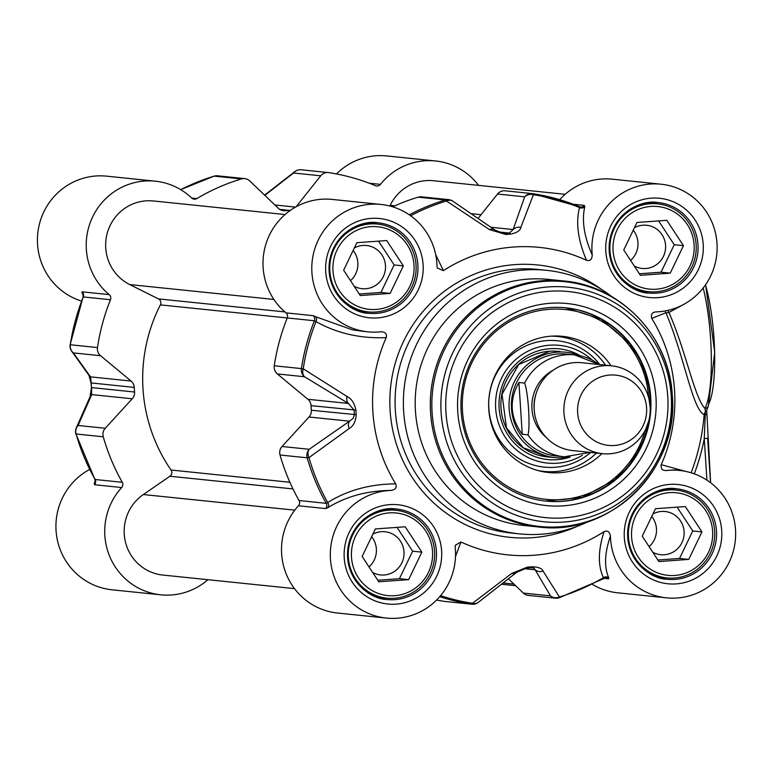 <?xml version="1.0" encoding="UTF-8"?>
<svg xmlns="http://www.w3.org/2000/svg" width="774" height="774" viewBox="0 0 774 774"><rect width="100%" height="100%" fill="white"/><g stroke="black" fill="none" stroke-linecap="round" stroke-linejoin="round"><path stroke-width="1.16" d="M296.084 206.803L320.736 175.804A8.833 8.64 -84.1 0 1 328.727 172.621A207.538 202.923 -84.1 0 1 375.458 185.683A4.412 4.315 95.9 0 0 380.45 184.367A64.029 62.607 -84.1 0 1 435.501 160.963L386.7 155.932A64.029 62.607 95.9 0 0 336.458 173.947M89.62 469.45A64.029 62.607 95.9 0 0 57.024 538.317A64.029 62.607 95.9 0 0 111.978 589.788L160.779 594.819A64.029 62.607 -84.1 0 1 108.65 553.71A64.029 62.607 -84.1 0 1 121.682 487.533A4.412 4.315 95.9 0 0 122.273 482.308A207.538 202.923 -84.1 0 1 103.252 436.788A8.833 8.64 -84.1 0 1 105.254 428.264L132.238 398.784A8.833 8.64 95.9 0 0 134.55 392.021A167.794 164.069 -84.1 0 1 134.25 387.406A8.833 8.64 95.9 0 0 131.087 381.05L100.562 355.721A8.833 8.64 -84.1 0 1 97.485 347.565A207.538 202.923 -84.1 0 1 110.469 299.732A4.412 4.315 95.9 0 0 109.211 294.633A64.029 62.607 -84.1 0 1 91.042 220.513A64.029 62.607 -84.1 0 1 155.4 181.193A64.029 62.607 -84.1 0 1 191.681 198.009A4.412 4.315 95.9 0 0 196.799 198.589A207.538 202.923 -84.1 0 1 241.411 178.929A8.833 8.64 -84.1 0 1 249.741 180.932L278.466 208.39A8.833 8.64 95.9 0 0 285.064 210.722A167.794 164.069 -84.1 0 1 289.573 210.402A8.833 8.64 95.9 0 0 290.463 210.305M155.4 181.193L106.599 176.162A64.029 62.607 95.9 0 0 38.7 227.237A64.029 62.607 95.9 0 0 81.483 301.076M109.211 294.633L82.034 291.837L81.88 292.611A4.412 4.17 145.9 0 1 82.876 293.627A4.412 4.17 145.9 0 1 82.886 293.627L83.06 297.032L70.115 344.749A8.833 8.833 0 0 0 71.605 351.096A8.833 8.185 -34.9 0 0 73.385 352.915A8.833 8.64 -84.1 0 1 70.308 344.759L70.115 344.749M81.88 292.611L83.273 294.642M82.034 291.837A4.412 4.315 -84.1 0 1 83.292 296.926L83.195 297.613L83.292 296.926L110.469 299.732M95.337 480.722L94.225 483.537A4.412 4.073 -158.3 0 0 95.25 482.086L94.873 479.358L75.881 433.904A8.833 0.697 -15.9 0 0 76.084 433.982A8.833 8.64 -84.1 0 1 78.077 425.468A8.833 7.963 -157 0 0 76.249 428.032A8.833 7.963 -157 0 0 76.239 428.041L89.987 396.917A8.833 7.827 -155.2 0 0 89.929 397.043M94.225 483.537L94.515 484.737A4.412 4.315 95.9 0 0 95.105 479.503L94.892 478.545L95.105 479.503A207.538 202.923 -84.1 0 1 76.084 433.982L103.252 436.788M207.916 579.697A64.029 62.607 -84.1 0 1 160.779 594.819M88.826 375.119A8.833 8.059 -36.5 0 0 88.923 375.255A8.833 8.059 -36.5 0 0 88.942 375.284A8.833 8.059 -36.5 0 0 90.558 376.87L73.385 352.915L100.562 355.721M105.254 428.264L78.077 425.468L91.709 394.605L91.496 387.581A167.794 164.069 -84.1 0 1 91.206 382.975L90.558 376.87L131.087 381.05M132.238 398.784L91.709 394.605A8.833 7.827 -155.2 0 0 89.997 396.888A8.833 7.827 -155.2 0 0 89.987 396.917M296.016 170.89A8.833 6.86 52.4 0 0 294.865 171.567A8.833 6.86 52.4 0 0 293.559 173.008A8.833 8.64 -84.1 0 1 301.163 169.777A8.833 8.833 0 0 0 294.865 171.567M435.501 160.963A64.029 62.607 -84.1 0 1 478.564 185.373M580.481 355.856A52.99 51.81 95.9 0 0 566.268 352.257A52.99 51.81 95.9 0 0 509.292 399.655A52.99 51.81 95.9 0 0 555.393 457.676A52.99 51.81 95.9 0 0 570.041 457.057M611.576 365.812L581.845 362.745A44.157 43.18 95.9 0 0 534.37 402.238A44.157 43.18 95.9 0 0 572.789 450.594L602.52 453.661A44.157 43.18 95.9 0 0 650.141 406.621A44.157 43.18 95.9 0 0 611.576 365.812A44.157 43.18 95.9 0 0 564.101 405.305A44.157 43.18 95.9 0 0 602.52 453.661M522.256 434.262C510.076 417.467 508.953 400.206 518.909 382.491L524.617 383.082C528.245 392.428 530.422 426.126 527.965 434.853L522.256 434.262L518.909 382.491M599.163 364.535A51.219 50.087 95.9 0 0 574.637 354.898L566.723 354.086A51.219 50.087 95.9 0 0 511.653 399.897A51.219 50.087 95.9 0 0 556.216 455.992L564.13 456.805L590.223 452.393M646.58 407.763A35.323 34.54 95.9 0 0 592.903 380.992A35.323 34.54 95.9 0 0 596.841 442.012A35.323 34.54 95.9 0 0 646.58 407.763M703.179 287.967A75.068 15.509 85.9 0 1 704.969 408.43A4.412 4.102 27.9 0 0 708.278 406.34A4.412 4.102 27.9 0 0 708.287 406.331L714.721 352.267L705.588 284.706M592.245 255.004C584.109 236.66 581.613 220.551 584.786 206.677A4.412 4.025 14.6 0 1 579.503 207.558C575.643 222.709 577.985 240.279 586.508 260.296C590.069 261.273 591.984 259.513 592.245 255.004A64.029 62.607 -84.1 0 1 661.083 184.212A64.029 62.607 -84.1 0 1 717.082 250.157A64.029 62.607 -84.1 0 1 656.11 311.893C652.143 312.232 650.702 314.418 651.756 318.424L665.901 312.715A4.412 1.335 -20.9 0 0 668.929 312.483C685.754 350.438 694.597 398.184 704.959 408.43L705.424 411.981A4.412 3.773 16.2 0 0 706.701 410.191L706.701 410.191A4.412 3.773 16.2 0 0 706.71 410.152L708.278 406.34M665.388 310.896A4.412 4.209 52.3 0 0 665.901 312.715C684.245 355.876 692.353 409.359 704.146 414.661A4.412 4.218 -59.3 0 1 705.424 411.981A3.696 0.764 -94.1 0 0 705.24 414.738A4.412 0.571 -2.5 0 0 706.498 414.274A4.412 0.571 -2.5 0 0 706.401 414.158M691.124 472.779A206.3 201.714 -84.1 0 0 704.146 414.661L705.24 414.738L704.263 438.635L707.649 438.229M668.039 310.345A4.412 1.355 67.7 0 0 668.929 312.483L682.707 304.937M455.499 556.525L460.936 541.994A154.548 151.114 95.9 0 0 604.049 531.651C598.031 550.324 597.818 565.659 603.43 577.656L603.43 578.217L603.43 577.656A206.532 201.946 -84.1 0 1 559.399 596.996A8.833 8.146 150.3 0 1 550.488 595.864A8.833 8.64 95.9 0 0 558.818 597.867A8.833 1.712 -106.8 0 0 558.954 597.857A8.833 1.712 -106.8 0 0 559.399 596.996L543.106 571.135A8.833 8.021 148.6 0 1 535.124 569.79L550.488 595.864L523.321 593.068A8.833 8.64 95.9 0 0 528.323 595.39L555.5 598.186A8.833 8.833 0 0 0 558.954 597.857L606.042 577.636A4.412 4.315 95.9 0 0 603.652 578.091M685.745 471.414L661.219 464.681C660.677 468.802 662.399 470.747 666.366 470.524A64.029 62.607 -84.1 0 1 679.591 470.457A64.029 62.607 -84.1 0 1 735.3 540.571A64.029 62.607 -84.1 0 1 666.462 597.838A64.029 62.607 -84.1 0 1 610.425 536.072C609.583 531.651 607.464 530.171 604.049 531.651M661.219 464.681A154.548 151.114 95.9 0 0 651.756 318.424M586.508 260.296A154.548 151.114 95.9 0 0 443.386 270.639L435.665 254.53M363.006 331.349L352.402 329.821L315.55 316.701A4.412 3.425 -60.6 0 1 316.015 321.616C337.087 333.391 360.491 338.722 386.226 337.609C387.193 333.962 385.471 332.007 381.069 331.756A64.029 62.607 -84.1 0 1 367.844 331.833A64.029 62.607 -84.1 0 1 312.135 261.718A64.029 62.607 -84.1 0 1 380.982 204.452A64.029 62.607 -84.1 0 1 437.01 266.217L437.349 268.046L443.386 270.639M386.226 337.609A154.548 151.114 95.9 0 0 395.678 483.866C369.895 484.069 347.236 490.3 327.721 502.549L326.222 503.332L299.054 500.536A4.412 4.315 -84.1 0 1 298.464 505.761A64.029 62.607 95.9 0 0 285.432 571.938A64.029 62.607 95.9 0 0 337.561 613.037L386.361 618.068A64.029 62.607 -84.1 0 1 330.353 552.123A64.029 62.607 -84.1 0 1 391.334 490.397C395.659 489.516 397.11 487.339 395.678 483.866M460.936 541.994L455.325 545.244L455.189 547.286A64.029 62.607 -84.1 0 1 386.361 618.068M611.702 296.577A132.47 129.529 95.9 0 0 546.512 270.32A132.47 129.529 95.9 0 0 404.086 388.809A132.47 129.529 95.9 0 0 519.344 533.866A132.47 129.529 95.9 0 0 588.521 521.463M714.644 530.887A44.157 43.18 95.9 0 0 676.079 490.068A44.157 43.18 95.9 0 0 628.604 529.571A44.157 43.18 95.9 0 0 667.024 577.917A44.157 43.18 95.9 0 0 714.644 530.887M712.612 531.128A41.506 40.587 -84.1 0 1 654.165 571.367A41.506 40.587 -84.1 0 1 649.531 499.665A41.506 40.587 -84.1 0 1 712.612 531.128M685.319 506.554L701.96 531.893L688.744 559.399L658.887 561.556L642.246 536.208L655.472 508.711L685.319 506.554M701.96 531.893L692.749 530.945L677.124 507.144M657.871 560.008L679.533 558.451L692.749 530.945M688.744 559.399L679.533 558.451M652.763 552.23A21.711 21.227 95.9 0 0 660.667 554.697A21.711 21.227 95.9 0 0 684.09 531.574A21.711 21.227 95.9 0 0 665.127 511.508A21.711 21.227 95.9 0 0 652.937 513.984M649.105 546.657A21.711 21.227 95.9 0 0 656.468 528.729A21.711 21.227 95.9 0 0 651.737 516.471M696.136 244.642A44.157 43.18 95.9 0 0 657.571 203.833A44.157 43.18 95.9 0 0 610.096 243.326A44.157 43.18 95.9 0 0 648.515 291.682A44.157 43.18 95.9 0 0 696.136 244.642M694.104 244.884A41.506 40.587 -84.1 0 1 635.657 285.122A41.506 40.587 -84.1 0 1 631.023 213.43A41.506 40.587 -84.1 0 1 694.104 244.884M666.811 220.309L683.452 245.658L670.226 273.154L640.379 275.312L623.738 249.973L636.954 222.467L666.811 220.309M683.452 245.658L674.241 244.71L658.616 220.9M639.363 273.773L661.025 272.206L674.241 244.71M670.226 273.154L661.025 272.206M634.254 265.985A21.711 21.227 95.9 0 0 642.159 268.462A21.711 21.227 95.9 0 0 665.572 245.329A21.711 21.227 95.9 0 0 646.609 225.263A21.711 21.227 95.9 0 0 634.419 227.74M630.597 260.422A21.711 21.227 95.9 0 0 637.95 242.485A21.711 21.227 95.9 0 0 633.229 230.226M416.035 264.872A44.157 43.18 95.9 0 0 377.47 224.063A44.157 43.18 95.9 0 0 329.995 263.557A44.157 43.18 95.9 0 0 368.414 311.912A44.157 43.18 95.9 0 0 416.035 264.872M414.003 265.124A41.506 40.587 -84.1 0 1 355.556 305.362A41.506 40.587 -84.1 0 1 350.922 233.661A41.506 40.587 -84.1 0 1 414.003 265.124M386.71 240.55L403.351 265.888L390.125 293.394L360.278 295.542L343.637 270.203L356.853 242.707L386.71 240.55M403.351 265.888L394.14 264.94L378.515 241.14M359.262 294.004L380.924 292.437L394.14 264.94M390.125 293.394L380.924 292.437M354.153 286.216A21.711 21.227 95.9 0 0 362.058 288.692A21.711 21.227 95.9 0 0 385.471 265.569A21.711 21.227 95.9 0 0 366.508 245.503A21.711 21.227 95.9 0 0 354.318 247.97M350.496 280.652A21.711 21.227 95.9 0 0 357.849 262.715A21.711 21.227 95.9 0 0 353.128 250.466M434.543 551.117A44.157 43.18 95.9 0 0 395.978 510.308A44.157 43.18 95.9 0 0 348.503 549.801A44.157 43.18 95.9 0 0 386.923 598.157A44.157 43.18 95.9 0 0 434.543 551.117M432.511 551.359A41.506 40.587 -84.1 0 1 374.065 591.597A41.506 40.587 -84.1 0 1 369.43 519.896A41.506 40.587 -84.1 0 1 432.511 551.359M405.218 526.784L421.859 552.133L408.643 579.629L378.786 581.787L362.145 556.448L375.371 528.942L405.218 526.784M421.859 552.133L412.648 551.185L397.023 527.375M377.77 580.248L399.432 578.681L412.648 551.185M408.643 579.629L399.432 578.681M372.662 572.46A21.711 21.227 95.9 0 0 380.566 574.937A21.711 21.227 95.9 0 0 403.989 551.804A21.711 21.227 95.9 0 0 385.026 531.738A21.711 21.227 95.9 0 0 372.836 534.215M369.005 566.897A21.711 21.227 95.9 0 0 376.367 548.96A21.711 21.227 95.9 0 0 371.636 536.701M298.464 505.761L325.631 508.566L327.905 507.638A4.412 3.522 57.7 0 0 327.721 502.549A206.532 201.946 -84.1 0 1 308.99 457.618A8.833 6.802 -124.5 0 1 309.203 449.288A8.833 8.64 95.9 0 0 307.201 457.811A8.833 0.697 -15.9 0 0 308.99 457.618L349.132 428.564A8.833 6.598 -125.3 0 1 349.548 421.182L309.203 449.288L282.026 446.492A8.833 8.64 95.9 0 0 280.033 455.015A207.538 202.923 95.9 0 0 299.054 500.536M327.905 507.638C346.162 496.395 367.302 490.648 391.334 490.397M315.55 316.701L313.16 315.666A4.412 4.315 -84.1 0 1 314.418 320.755L316.015 321.616A206.532 201.946 -84.1 0 0 303.253 368.821L301.434 368.588A8.833 8.64 95.9 0 0 304.511 376.745A8.833 6.579 -58.9 0 1 303.253 368.821L347.062 396.501A8.833 6.356 -58.4 0 0 348.397 403.447L354.086 410.075A167.794 164.069 95.9 0 0 354.386 414.68L353.186 418.337L349.548 421.182L309.019 417.002L282.026 446.492M380.982 204.452L332.181 199.421A64.029 62.607 95.9 0 0 267.823 238.74A64.029 62.607 95.9 0 0 285.983 312.86A4.412 4.315 -84.1 0 1 287.251 317.959A207.538 202.923 95.9 0 0 274.267 365.783A8.833 8.64 95.9 0 0 277.344 373.939L307.868 399.268A8.833 8.64 -84.1 0 1 311.032 405.634A167.794 164.069 95.9 0 0 311.332 410.249A8.833 8.64 -84.1 0 1 309.019 417.002M579.407 206.706L579.503 207.558L579.407 206.706A207.538 202.923 95.9 0 0 532.715 193.655A8.833 1.848 -81.4 0 0 532.676 193.655A8.833 8.64 95.9 0 0 524.685 196.838A8.833 7.914 18.6 0 1 533.383 194.729A8.833 1.848 -81.4 0 0 532.696 193.655A8.833 8.833 0 0 0 532.28 193.606L505.112 190.801A8.833 8.64 95.9 0 0 497.518 194.032L478.109 218.423M584.786 206.677L584.399 205.4A4.412 4.315 -84.1 0 1 579.571 206.774M666.366 470.524L674.289 469.895L679.591 470.457M603.468 578.275L608.548 578.797L608.79 577.917A4.412 4.141 -25.4 0 0 603.43 577.656M608.79 577.917C604.02 567.032 604.562 553.081 610.425 536.072M410.646 215.762A206.532 201.946 -84.1 0 1 446.492 201.008A8.833 6.618 -55.9 0 1 452.732 201.114A8.833 6.618 -55.9 0 1 452.742 201.124A8.833 6.618 -55.9 0 1 452.848 201.201M497.518 194.032L524.685 196.838L513.123 229.539A8.833 7.769 20.4 0 1 520.873 227.353L533.383 194.729A206.532 201.946 -84.1 0 1 579.503 207.558M452.006 200.708A8.833 8.64 95.9 0 0 445.36 199.963A8.833 1.712 73.2 0 1 446.492 201.008L489.497 229.617L505.828 234.474A166.797 163.091 -84.1 0 1 510.308 234.154C516.713 232.945 520.234 230.681 520.873 227.353M490.919 227.246L513.123 229.539L509.408 233.061A167.794 164.069 95.9 0 0 504.9 233.39L503.168 233.361M489.497 229.617A8.833 6.395 -55.2 0 1 494.896 230.004A8.833 6.395 -55.2 0 1 494.925 230.023A8.833 6.395 -55.2 0 1 495.089 230.149M452.732 201.114A8.833 8.833 0 0 0 448.688 199.644L421.511 196.838A8.833 8.64 95.9 0 0 418.192 197.157A207.538 202.923 95.9 0 0 392.65 206.822M349.132 428.564C353.292 426.281 355.653 421.656 356.214 414.69A166.797 163.091 -84.1 0 1 355.914 410.104C354.463 403.177 351.512 398.639 347.062 396.501M478.332 602.327A8.833 6.86 -127.6 0 1 478.197 602.433A8.833 6.86 -127.6 0 1 472.508 603.275A8.833 1.848 98.6 0 1 471.501 604.175A8.833 8.64 95.9 0 0 477.045 603.11M516.848 572.179A8.833 6.656 -128.5 0 1 516.616 572.373A8.833 6.656 -128.5 0 1 516.587 572.402A8.833 6.656 -128.5 0 1 511.73 573.408L472.508 603.275A206.532 201.946 -84.1 0 1 440.57 595.69M543.106 571.135C542.081 568.397 538.327 566.945 531.825 566.8A166.797 163.091 -84.1 0 1 527.336 567.129L511.73 573.408M531.187 567.7L533.983 568.126L535.124 569.79L523.65 568.609M563.907 280.991L548.795 279.433A123.637 120.889 95.9 0 0 415.861 390.028A123.637 120.889 95.9 0 0 523.437 525.411L538.549 526.968C610.599 536.769 679.398 468.812 672.277 395.369C669.636 337.067 621.183 285.761 563.907 280.991A123.637 120.889 95.9 0 0 430.973 391.586A123.637 120.889 95.9 0 0 538.549 526.968M655.975 397.401A101.558 99.304 95.9 0 0 501.639 320.426A101.558 99.304 95.9 0 0 512.978 495.853A101.558 99.304 95.9 0 0 655.975 397.401M650.75 397.613A97.147 94.989 -84.1 0 1 545.98 501.097A97.147 94.989 -84.1 0 1 461.459 394.721A97.147 94.989 -84.1 0 1 565.91 307.829A97.147 94.989 -84.1 0 1 650.75 397.613M650.17 407.066A97.147 94.989 95.9 0 0 650.015 397.546A97.147 94.989 95.9 0 0 565.542 307.8L601.204 319.188L629.746 343.782L645.545 373.774L650.189 407.54M648.835 420.688L637.147 453.245L615.03 479.59L582.377 497.334L545.622 501.059A97.147 94.989 95.9 0 0 648.718 421.143M610.967 365.744A68.441 66.922 95.9 0 0 553.565 336.042A68.441 66.922 95.9 0 0 551.165 336.168A68.441 66.922 95.9 0 0 488.887 398.794A68.441 66.922 95.9 0 0 539.652 470.969A68.441 66.922 95.9 0 0 601.911 453.593M592.187 360.113A59.172 57.856 95.9 0 0 498.746 385.055A59.172 57.856 95.9 0 0 557.232 463.22A59.172 57.856 95.9 0 0 582.377 455.276M661.083 184.212L612.282 179.181A64.029 62.607 95.9 0 0 559.699 199.682M592.381 584.38A64.029 62.607 95.9 0 0 617.662 592.807L666.462 597.838M508.45 578.855L523.321 593.068M436.604 600.053A207.538 202.923 95.9 0 0 444.334 601.379A8.833 8.64 95.9 0 0 444.731 601.427L471.898 604.223A8.833 8.833 0 0 0 478.197 602.433L516.587 572.392L526.601 568.039A8.833 1.829 86.7 0 1 526.543 568.039M285.045 214.533L153.358 200.959A44.157 43.18 95.9 0 0 107.344 232.819A44.157 43.18 95.9 0 0 129.751 284.58L158.447 298.89A4.412 4.315 -84.1 0 1 160.373 304.888A158.97 155.429 95.9 0 0 171.044 470.021A4.412 4.315 -84.1 0 1 169.922 476.242L143.335 494.547A44.157 43.18 95.9 0 0 125.417 541.916A44.157 43.18 95.9 0 0 162.821 575.053L294.497 588.627M565.146 194.303L433.459 180.729A44.157 43.18 95.9 0 0 390.193 205.323L389.854 206.029M94.515 484.737L121.682 487.533M122.273 482.308L95.105 479.503M97.485 347.565L70.308 344.759A207.538 202.923 -84.1 0 1 83.292 296.926M134.25 387.406L91.003 382.917L91.496 387.581L134.55 392.021M91.487 387.445L90.016 396.898M76.007 433.721A8.833 0.697 -15.9 0 0 75.881 433.904A8.833 8.833 0 0 1 76.249 428.032M180.739 189.649A207.538 202.923 -84.1 0 1 214.243 176.133A8.833 8.64 -84.1 0 1 217.562 175.814A8.833 8.833 0 0 0 214.098 176.143A8.833 1.712 73.2 0 1 214.243 176.133L241.411 178.929M213.972 176.211A8.833 1.712 73.2 0 1 214.098 176.143L180.681 189.62M264.843 195.377L293.559 173.008L320.736 175.804M380.45 184.367L369.246 183.215M295.533 207.103L274.896 204.975M279.714 209.386L289.573 210.402M285.064 210.722L281.91 210.402M196.799 198.589L191.749 198.067M536.179 393.434A38.419 37.558 95.9 0 0 534.341 411.236M546.221 437.455A40.625 39.726 -84.1 0 1 553.158 370.195M599.289 364.544L574.637 354.898A51.219 50.087 95.9 0 0 524.617 383.082M527.965 434.853A51.219 50.087 95.9 0 0 564.13 456.805M708.694 403.951A70.647 14.59 -94.1 0 0 705.443 284.919M710.522 482.705L707.649 438.297M694.307 473.843A210.218 205.545 95.9 0 0 704.263 438.635L706.943 480.18M423.107 264.621A49.894 48.791 95.9 0 0 347.284 226.801A49.894 48.791 95.9 0 0 352.857 312.996A49.894 48.791 95.9 0 0 423.107 264.621M721.716 530.625A49.894 48.791 95.9 0 0 645.893 492.815A49.894 48.791 95.9 0 0 651.466 579A49.894 48.791 95.9 0 0 721.716 530.625M441.615 550.865A49.894 48.791 95.9 0 0 365.792 513.046A49.894 48.791 95.9 0 0 371.365 599.231A49.894 48.791 95.9 0 0 441.615 550.865M703.208 244.391A49.894 48.791 95.9 0 0 627.385 206.571A49.894 48.791 95.9 0 0 632.958 292.756A49.894 48.791 95.9 0 0 703.208 244.391M601.64 289.486A136.892 133.844 95.9 0 0 390.58 387.416A136.892 133.844 95.9 0 0 577.22 526.349M519.344 533.866L511.053 533.015A132.47 129.529 -84.1 0 1 395.795 387.958A132.47 129.529 -84.1 0 1 538.23 269.468L546.512 270.32M417.883 264.843A45.482 44.476 -84.1 0 1 368.83 313.286A45.482 44.476 -84.1 0 1 329.26 263.489A45.482 44.476 -84.1 0 1 378.157 222.806A45.482 44.476 -84.1 0 1 417.883 264.843M697.984 244.603A45.482 44.476 -84.1 0 1 648.931 293.056A45.482 44.476 -84.1 0 1 609.361 243.249A45.482 44.476 -84.1 0 1 658.258 202.565A45.482 44.476 -84.1 0 1 697.984 244.603M716.492 530.848A45.482 44.476 -84.1 0 1 667.44 579.291A45.482 44.476 -84.1 0 1 627.869 529.493A45.482 44.476 -84.1 0 1 676.766 488.81A45.482 44.476 -84.1 0 1 716.492 530.848M436.391 551.078A45.482 44.476 -84.1 0 1 387.339 599.531A45.482 44.476 -84.1 0 1 347.768 549.724A45.482 44.476 -84.1 0 1 396.665 509.04A45.482 44.476 -84.1 0 1 436.391 551.078M325.631 508.566A4.412 4.315 95.9 0 0 326.222 503.332A207.538 202.923 95.9 0 1 307.201 457.811L280.033 455.015M313.16 315.666L285.983 312.86M160.373 304.888L314.418 320.755A207.538 202.923 95.9 0 0 301.434 368.588L274.267 365.783M608.548 578.797A4.412 4.315 95.9 0 0 606.042 577.636M418.192 197.157L445.36 199.963A207.538 202.923 95.9 0 0 409.291 214.814M510.308 234.154A8.833 1.829 -93.3 0 0 509.408 233.061L498.214 231.91M501.291 233.022L504.9 233.39A8.833 1.819 85.1 0 1 505.828 234.474M311.332 410.249L356.214 414.69M355.914 410.104L311.032 405.634M277.344 373.939L304.511 376.745L348.397 403.447L307.868 399.268M439.748 596.667A207.538 202.923 95.9 0 0 471.501 604.175L444.334 601.379M527.336 567.129A8.833 1.829 86.7 0 1 526.601 568.039L531.119 567.71A8.833 1.819 -94.9 0 0 531.825 566.8M526.659 568.029A167.794 164.069 95.9 0 0 531.051 567.71A8.833 1.819 -94.9 0 0 531.119 567.71L532.502 567.719M672.248 395.408A123.037 120.309 95.9 0 0 485.269 302.15A123.037 120.309 95.9 0 0 499.017 514.681A123.037 120.309 95.9 0 0 672.248 395.408M671.232 396.182A117.89 115.278 95.9 0 0 492.071 306.823A117.89 115.278 95.9 0 0 505.238 510.463A117.89 115.278 95.9 0 0 671.232 396.182M667.759 396.549A113.623 111.108 95.9 0 0 495.079 310.432A113.623 111.108 95.9 0 0 507.763 506.699A113.623 111.108 95.9 0 0 667.759 396.549M648.66 397.71A95.376 93.257 95.9 0 0 549.424 309.31A95.376 93.257 95.9 0 0 462.397 400.284A95.376 93.257 95.9 0 0 540.523 498.611A95.376 93.257 95.9 0 0 645.332 429.996M537.437 470.379A67.802 66.303 95.9 0 0 596.493 453.042M605.549 365.193A67.802 66.303 95.9 0 0 551.272 336.168M599.773 364.593A63.516 62.104 95.9 0 0 546.734 340.599A63.516 62.104 95.9 0 0 488.849 408.42A63.516 62.104 95.9 0 0 554.929 467.283A63.516 62.104 95.9 0 0 590.707 452.442M580.577 355.876A55.641 54.403 95.9 0 0 549.821 348.716A55.641 54.403 95.9 0 0 499.114 408.13A55.641 54.403 95.9 0 0 556.999 459.688A55.641 54.403 95.9 0 0 570.138 457.057M560.424 351.657A53.038 51.858 95.9 0 0 549.337 351.241A53.038 51.858 95.9 0 0 500.884 404.492A53.038 51.858 95.9 0 0 549.55 457.076M584.399 205.4L573.244 204.249M143.335 494.547L294.788 510.163M169.922 476.242L292.969 488.926M171.044 470.021L289.882 482.27M158.447 298.89L284.89 311.922M129.751 284.58L273.89 299.441M390.193 205.323L394.885 205.807M471.182 213.672L481.08 214.698M503.216 582.977L513.917 584.08M88.923 375.255L71.605 351.096M88.962 375.284L91.013 382.917M264.611 195.145L294.73 171.673M301.163 169.777L328.331 172.573M244.729 178.61L217.562 175.814M547.392 456.853L555.393 457.676M710.629 482.783L706.701 410.191M368.83 313.286C351.764 313.257 327.15 294.439 329.356 263.479C332.714 234.88 359.165 219.429 378.157 222.806M648.931 293.056C631.865 293.027 607.251 274.199 609.457 243.249C612.814 214.65 639.266 199.189 658.258 202.565M667.44 579.291C650.373 579.262 625.769 560.444 627.966 529.484C631.323 500.884 657.774 485.433 676.766 488.81M387.339 599.531C370.272 599.502 345.668 580.674 347.865 549.724C351.222 521.125 377.673 505.664 396.665 509.04M657 576.882L667.024 577.917M666.056 489.042L676.079 490.068M638.492 290.647L648.515 291.682M647.548 202.798L657.571 203.833M358.391 310.877L368.414 311.912M367.447 223.028L377.47 224.063M376.899 597.122L386.923 598.157M385.955 509.273L395.978 510.308M362.551 331.282L367.844 331.833M580.597 207.006L579.503 206.735M579.513 206.735L532.696 193.655M494.925 230.033L503.197 233.361M494.896 230.004L452.742 201.124M547.46 456.863L523.263 447.759L506.457 427.867L502.045 394.295L518.648 364.554L549.463 351.309M501.591 584.254L515.61 585.695"/></g></svg>
